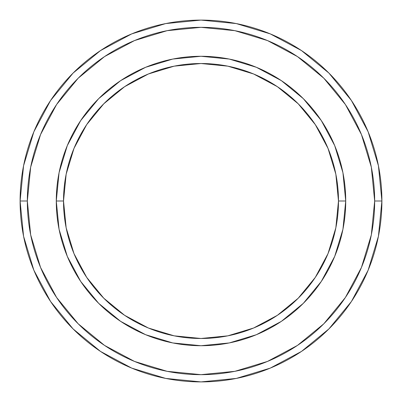 <?xml version="1.0" encoding="UTF-8"?>
<svg xmlns="http://www.w3.org/2000/svg" width="402" height="402" viewBox="0 0 402 402"><rect width="100%" height="100%" fill="white"/><g stroke="black" fill="none" stroke-linecap="round" stroke-linejoin="round"><path stroke-width="0.6" d="M56.28 201L63.516 201A137.484 137.484 0 0 1 201 63.516A137.484 137.484 0 0 1 338.484 201L345.72 201A144.72 144.72 0 0 0 201 56.28A144.72 144.72 0 0 0 56.28 201A144.72 144.72 0 0 1 201 56.28A144.72 144.72 0 0 1 345.72 201A144.72 144.72 0 0 1 201 345.72A144.72 144.72 0 0 1 56.28 201A144.72 144.72 0 0 0 201 345.72A144.72 144.72 0 0 0 345.72 201L338.484 201L335.841 174.177L328.017 148.388L315.314 124.62L298.214 103.786L277.38 86.686L253.612 73.983L227.823 66.159L201 63.516L174.177 66.159L148.388 73.983L124.62 86.686L103.786 103.786L86.686 124.62L73.983 148.388L66.159 174.177L63.516 201L66.159 227.823L73.983 253.612L86.686 277.38L103.786 298.214L124.62 315.314L148.388 328.017L174.177 335.841L201 338.484L227.823 335.841L253.612 328.017L277.38 315.314L298.214 298.214L315.314 277.38L328.017 253.612L335.841 227.823L338.484 201A137.484 137.484 0 0 1 201 338.484A137.484 137.484 0 0 1 63.516 201L56.28 201M20.1 201A180.9 180.9 0 0 0 201 381.9A180.9 180.9 0 0 0 381.9 201L374.664 201A173.664 173.664 0 0 1 201 374.664A173.664 173.664 0 0 1 27.336 201L30.673 234.879L40.557 267.461L56.602 297.485L78.199 323.801L104.515 345.398L134.539 361.443L167.121 371.327L201 374.664L234.879 371.327L267.461 361.443L297.485 345.398L323.801 323.801L345.398 297.485L361.443 267.461L371.327 234.879L374.664 201L371.327 167.121L361.443 134.539L345.398 104.515L323.801 78.199L297.485 56.602L267.461 40.557L234.879 30.673L201 27.336L167.121 30.673L134.539 40.557L104.515 56.602L78.199 78.199L56.602 104.515L40.557 134.539L30.673 167.121L27.336 201L20.1 201L27.336 201A173.664 173.664 0 0 1 201 27.336A173.664 173.664 0 0 1 374.664 201L381.9 201A180.9 180.9 0 0 0 201 20.1A180.9 180.9 0 0 0 20.1 201A180.9 180.9 0 0 1 201 20.1A180.9 180.9 0 0 1 381.9 201A180.9 180.9 0 0 1 201 381.9A180.9 180.9 0 0 1 20.1 201L23.577 165.709L33.868 131.771L50.551 100.545M345.72 201.045L342.951 229.165M342.916 229.361L334.705 256.381L321.329 281.4L303.334 303.334L281.44 321.304M281.365 321.359L256.381 334.705L229.361 342.916M229.165 342.951L201.045 345.72M200.955 345.72L172.835 342.951M172.699 342.926L145.619 334.705L120.695 321.394M120.6 321.329L98.666 303.334L80.696 281.44M80.671 281.4L67.295 256.381L59.089 229.371M59.049 229.165L56.28 201.045M56.28 200.955L59.049 172.835M59.089 172.629L67.295 145.619L80.671 120.6L98.666 98.666L120.56 80.696M120.635 80.641L145.619 67.295L172.699 59.074M172.835 59.049L200.955 56.28M201.045 56.28L229.165 59.049M229.301 59.074L256.381 67.295L281.305 80.606M281.4 80.671L303.334 98.666L321.304 120.56M321.329 120.6L334.705 145.619L342.911 172.629M342.951 172.835L345.72 200.955M50.587 100.495L73.084 73.084L100.45 50.622M100.495 50.587L131.771 33.868L165.709 23.577L200.94 20.1M201 20.1L236.291 23.577L270.229 33.868L301.455 50.551M301.505 50.587L328.916 73.084L351.378 100.45M351.413 100.495L368.131 131.771L378.423 165.709L381.9 200.94M381.9 201L378.423 236.291L368.131 270.229L351.448 301.455M351.413 301.505L328.916 328.916L301.55 351.378M301.505 351.413L270.229 368.131L236.291 378.423L201.06 381.9M201 381.9L165.709 378.423L131.771 368.131L100.545 351.448M100.495 351.413L73.084 328.916L50.622 301.55M50.587 301.505L33.868 270.229L23.577 236.291L20.1 201.06"/></g></svg>
